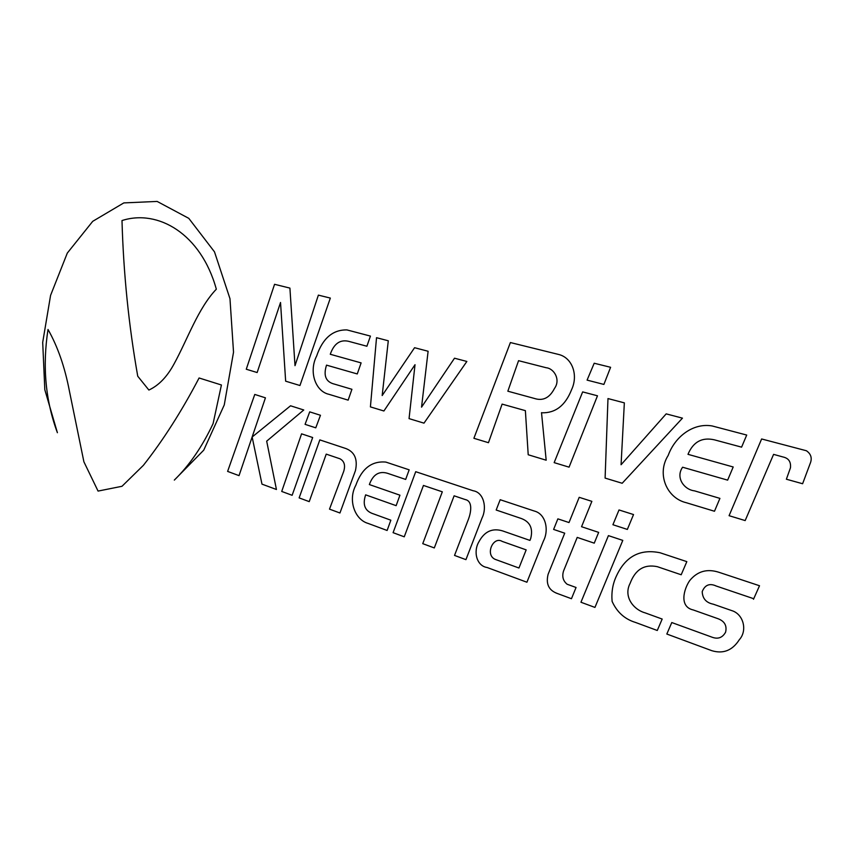 <?xml version="1.0" encoding="UTF-8"?>
<svg xmlns="http://www.w3.org/2000/svg" width="854" height="854" viewBox="0 0 854 854"><rect width="100%" height="100%" fill="white"/><g stroke="black" fill="none" stroke-linecap="round" stroke-linejoin="round"><path stroke-width="1.28" d="M487.164 567.515L526.918 582.225L543.4 541.073C549.165 530.174 545.877 513.873 534.23 511.012L500.188 499.718L496.174 510.019L521.42 518.549C530.078 521.858 533.184 528.477 530.74 538.383L529.939 540.411L502.558 530.889C492.331 527.836 484.464 531.455 478.945 541.746C473.095 551.342 476.457 565.967 487.164 567.515M121.994 220.556C157.926 208.952 201.021 233.75 216.329 289.186C197.957 308.486 187.688 339.081 174.099 363.857C167.16 376.753 158.759 385.485 148.874 390.043L137.74 376.208C128.708 325.054 123.467 273.173 121.994 220.556M57.399 432.711L44.824 389.755L42.7 342.39L50.578 295.367L67.295 253.094L92.723 221.325L123.819 202.91L157.136 201.427L188.787 218.346L214.482 251.845L229.972 298.697L233.526 352.168L224.26 404.935L203.743 450.154L174.323 480.097C189.481 465.249 202.398 446.418 213.094 423.616L221.421 384.994L199.089 377.98C181.913 410.838 163.349 439.949 143.408 465.313L121.994 486.289L98.061 491.082L83.895 461.8L69.377 390.876C64.797 366.974 57.688 346.51 48.016 329.473C42.326 366.12 45.454 400.537 57.399 432.711M753.484 599.273L759.516 585.748L719.506 572.479C707.443 568.38 697.504 571.08 689.701 580.592C683.937 588.929 678.802 606.799 693.277 609.959L718.225 618.787C724.64 621.296 727.096 625.769 725.59 632.184C722.527 637.682 718.065 639.379 712.215 637.255L671.778 622.545L666.825 634.031L711.766 650.673C723.221 654.132 732.412 650.481 739.318 639.71C747.688 630.583 743.514 613.973 731.6 610.557L713.303 604.194C706.226 602.775 702.532 598.59 702.201 591.641C704.945 584.873 709.631 583.004 716.26 586.036M715.663 585.833L753.751 598.729M681.193 574.763L686.829 561.633L660.067 552.762C639.934 548.652 625.352 556.477 616.321 576.226C612.734 583.869 611.325 592.249 612.104 601.376C616.972 612.169 624.786 619.193 635.557 622.459L657.27 630.487L662.181 619.054L645.197 612.884C633.561 609.713 623.153 596.668 630.124 583.325C635.291 569.533 644.364 563.982 657.334 566.682L681.193 574.763M594.95 607.418L580.955 602.241L608.422 535.629L622.79 540.39L594.95 607.418M290.552 405.789L303.768 409.984L266.683 441.155L276.44 489.491L261.975 484.133L252.143 437.013L290.552 405.789M557.459 593.53C548.823 590.434 545.706 584.019 548.108 574.304L564.718 533.184L553.616 529.427L557.865 518.858L569.01 522.552L579.204 497.327L591.865 501.351L581.553 526.715L598.665 532.384L594.245 543.155L577.208 537.401L563.512 571.091C561.879 576.535 563.074 580.912 567.12 584.232L576.055 587.488L571.454 598.718L556.082 593.028M627.348 529.427L633.529 514.556L619.011 509.955L612.916 524.73L627.348 529.427M309.714 411.863L320.463 415.279L315.767 427.833L305.07 424.342L309.714 411.863M526.171 549.88L518.954 568.017L495.106 559.327C484.784 554.705 493.238 535.853 502.184 541.404L526.171 549.88M465.163 499.537C473.159 501.074 470.853 512.816 468.515 519.051L454.531 555.42L465.932 559.648L482.072 517.93C487.164 507.671 483.77 492.32 473.127 490.751L415.717 471.696L393.086 532.672L404.252 536.814L423.445 485.446L442.319 491.819L422.751 543.656L434.302 547.937L454.114 495.811L465.814 499.761M368.031 523.395L387.118 530.473L390.854 520.193L373.657 513.948C364.978 511.258 362.299 504.895 365.64 494.85L396.139 505.664L399.939 495.192L369.355 484.56C372.984 474.578 378.995 470.81 387.385 473.255L405.671 479.436L409.162 469.828L385.859 462.089C371.8 460.797 361.797 468.515 355.851 485.221C347.759 499.985 354.709 519.606 368.031 523.395L387.118 530.473M329.495 509.133L339.945 512.998L355.445 470.597C357.858 459.313 354.688 451.969 345.923 448.553L319.823 439.895L299.135 497.893L309.223 501.629L326.228 454.125L339.913 458.769C344.301 461.107 345.56 465.334 343.692 471.44L329.495 509.133M281.724 491.445L292.132 495.299L312.671 437.515L301.569 433.832L281.724 491.445M265.434 397.825L239.035 475.635L227.612 471.408L254.78 394.441L265.434 397.825M299.946 385.517L285.652 381.183L280.528 302.487L257.15 372.536L246.272 369.238L274.561 284.307L289.912 288.097L295.004 365.672L318.382 295.132L330.338 298.078L299.946 385.517M541.511 412.642L546.176 460.21L528.21 454.755L525.381 410.646L502.109 404.113L488.456 442.703L473.895 438.283L510.393 342.55L559.156 354.591C572.404 358.136 578.457 375.29 571.529 389.798C565.337 405.501 555.463 413.165 541.916 412.792M594.203 363.238L610.599 367.295L603.895 384.428L587.082 380.115L594.203 363.238M554.161 462.633L569.074 467.159L597.48 395.797L582.652 391.901L554.161 462.633M546.165 367.732C554.15 368.469 560.811 379.784 554.524 388.367C549.645 397.9 542.909 401.252 534.316 398.423L507.842 391.196L518.559 360.676L546.165 367.732M729.081 515.688L745.168 520.577L773.585 454.371L782.99 456.975C788.594 458.182 791.082 461.79 790.462 467.789L786.385 479.222L802.611 483.738L809.976 464.021C812.4 458.491 811.204 454.061 806.389 450.741L761.629 438.967L729.081 515.688M686.296 502.718L714.478 511.258L719.922 498.384L694.515 490.847C684.246 489.758 675.247 477.674 682.602 467.223L727.64 480.14L733.202 466.978L687.982 454.328C693.245 441.828 702.073 437.002 714.478 439.853L741.592 447.154L746.716 435.049L712.14 425.954C693.192 422.655 674.991 436.607 668.18 455.449C656.448 473.949 666.718 498.17 686.296 502.718L714.478 511.258M605.102 478.091L622.182 483.268L682.453 418.15L666.184 413.87L621.071 464.736L624.349 402.864L607.984 398.562L605.102 478.091M712.14 425.954L746.716 435.049M370.412 406.888L383.905 410.987L415.023 364.701L409.055 418.62L423.99 423.146L466.86 361.455L454.509 358.21L421.545 407.155L428.11 351.261L414.574 347.706L382.176 395.541L388.292 340.789L376.529 337.693L370.412 406.888M351.923 389.296L348.154 400.142L328.907 394.302C315.5 391.41 308.507 371.768 316.663 355.979C322.673 338.344 332.761 329.655 346.927 329.911L370.433 336.092L366.9 346.244L348.464 341.28C339.999 339.401 333.935 343.735 330.274 354.271L361.114 362.897L357.26 373.945L326.527 365.138C323.154 375.717 325.844 382.058 334.597 384.161L351.923 389.296"/></g></svg>
